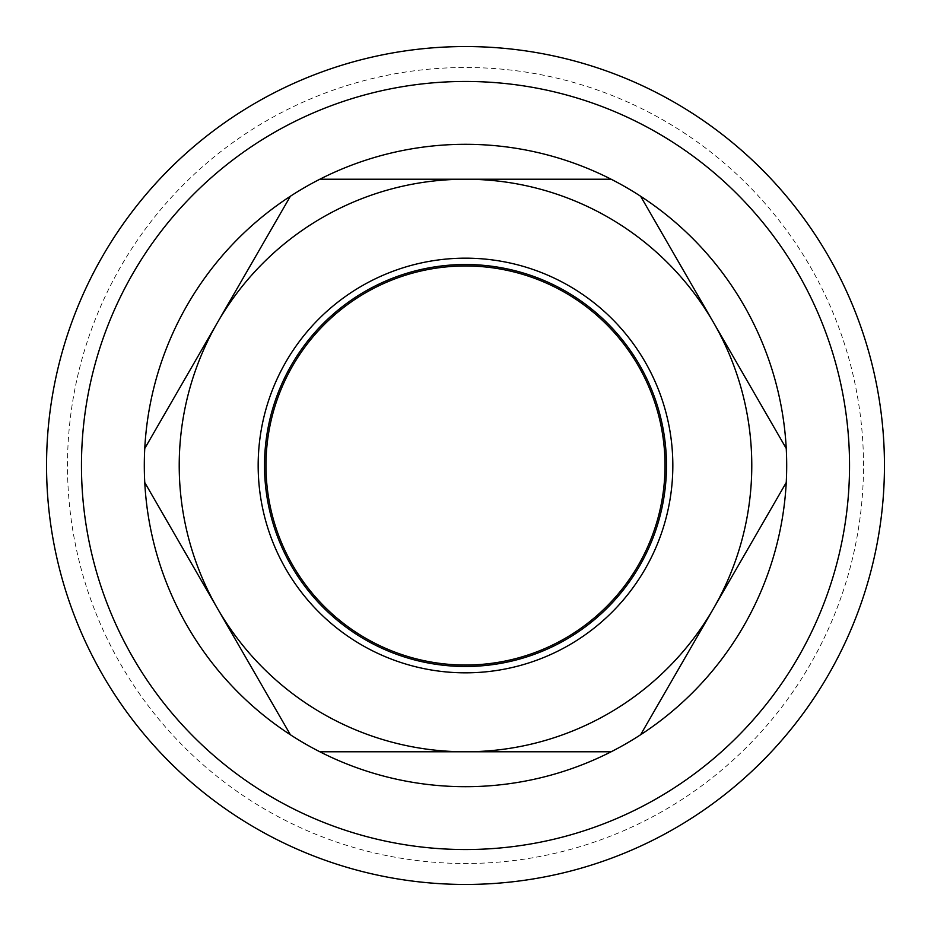 <?xml version="1.0" encoding="UTF-8"?>
<svg xmlns="http://www.w3.org/2000/svg" width="931" height="931" viewBox="0 0 931 931"><rect width="100%" height="100%" fill="white"/><g stroke="black" fill="none" stroke-linecap="round" stroke-linejoin="round"><path stroke-width="0.7" stroke-dasharray="4.66 3.49" d="M46.55 465.5A418.95 418.95 0 0 0 674.975 828.322A418.95 418.95 0 0 0 674.975 102.678A418.95 418.95 0 0 0 46.55 465.5M144.759 448.474L290.391 196.243L144.759 448.474A321.195 321.195 0 0 0 144.759 482.526L290.391 734.757A321.195 321.195 0 0 0 319.868 751.783L611.132 751.783A321.195 321.195 0 0 0 640.609 734.757L786.241 482.526A321.195 321.195 0 0 0 786.241 448.474L640.609 196.243A321.195 321.195 0 0 0 611.132 179.218L319.868 179.218A321.195 321.195 0 0 0 290.391 196.243L144.759 448.474A321.195 321.195 0 0 0 144.759 482.526L290.391 734.757L144.759 482.526A321.195 321.195 0 0 1 144.759 448.474M319.868 179.218L465.5 179.218A286.283 286.283 0 0 1 713.425 608.641L786.241 482.526L713.425 608.641A286.283 286.283 0 0 1 465.5 751.783L611.132 751.783L465.5 751.783A286.283 286.283 0 0 1 217.575 322.359A286.283 286.283 0 0 1 465.5 179.218L319.868 179.218A321.195 321.195 0 0 0 290.391 196.243A321.195 321.195 0 0 1 319.868 179.218M640.609 196.243L786.241 448.474L640.609 196.243A321.195 321.195 0 0 0 611.132 179.218A321.195 321.195 0 0 1 640.609 196.243M265.975 465.5A199.525 199.525 0 0 0 465.5 665.025A199.525 199.525 0 0 0 665.025 465.5A199.525 199.525 0 0 0 465.5 265.975A199.525 199.525 0 0 0 265.975 465.5A199.525 199.525 0 0 1 565.257 292.706A199.525 199.525 0 0 1 565.268 638.294A199.525 199.525 0 0 1 265.975 465.5A199.525 199.525 0 0 0 565.257 638.294A199.525 199.525 0 0 0 565.268 292.706A199.525 199.525 0 0 0 265.975 465.5M672.834 465.5A207.334 207.334 0 0 0 361.833 285.945A207.334 207.334 0 0 0 361.833 645.055A207.334 207.334 0 0 0 672.834 465.5M666.48 465.5A200.98 200.98 0 0 1 365.01 639.55A200.98 200.98 0 0 1 365.01 291.45A200.98 200.98 0 0 1 666.48 465.5M884.45 465.5A418.95 418.95 0 0 1 256.025 828.322A418.95 418.95 0 0 1 256.025 102.678A418.95 418.95 0 0 1 884.45 465.5M786.241 482.526A321.195 321.195 0 0 0 786.241 448.474A321.195 321.195 0 0 1 786.241 482.526M290.391 734.757A321.195 321.195 0 0 0 319.868 751.783A321.195 321.195 0 0 1 290.391 734.757M611.132 751.783A321.195 321.195 0 0 0 640.609 734.757A321.195 321.195 0 0 1 611.132 751.783M863.503 465.5A398.002 398.002 0 0 0 266.499 120.821A398.002 398.002 0 0 0 266.499 810.179A398.002 398.002 0 0 0 863.503 465.5"/><path stroke-width="1.4" d="M290.391 196.243A321.195 321.195 0 0 0 144.759 448.474L217.575 322.359A286.283 286.283 0 0 0 465.5 751.783A286.283 286.283 0 0 0 713.425 322.359A286.283 286.283 0 0 0 217.575 322.359L290.391 196.243A321.195 321.195 0 0 1 319.868 179.218L611.132 179.218A321.195 321.195 0 0 0 319.868 179.218M81.463 465.5A384.038 384.038 0 0 0 657.519 798.088A384.038 384.038 0 0 0 657.519 132.912A384.038 384.038 0 0 0 81.463 465.5A384.038 384.038 0 0 0 657.519 798.088A384.038 384.038 0 0 0 657.519 132.912A384.038 384.038 0 0 0 81.463 465.5M786.241 448.474A321.195 321.195 0 0 0 640.609 196.243L786.241 448.474A321.195 321.195 0 0 1 786.241 482.526L640.609 734.757A321.195 321.195 0 0 0 786.241 482.526M319.868 751.783A321.195 321.195 0 0 0 611.132 751.783L319.868 751.783A321.195 321.195 0 0 1 290.391 734.757L144.759 482.526A321.195 321.195 0 0 0 290.391 734.757M46.55 465.5A418.95 418.95 0 0 0 674.975 828.322A418.95 418.95 0 0 0 674.975 102.678A418.95 418.95 0 0 0 46.55 465.5M258.166 465.5A207.334 207.334 0 0 1 569.167 285.945A207.334 207.334 0 0 1 569.167 645.055A207.334 207.334 0 0 1 258.166 465.5M611.132 179.218A321.195 321.195 0 0 1 640.609 196.243M144.759 482.526A321.195 321.195 0 0 1 144.759 448.474M640.609 734.757A321.195 321.195 0 0 1 611.132 751.783M264.52 465.5A200.98 200.98 0 0 0 565.99 639.55A200.98 200.98 0 0 0 565.99 291.45A200.98 200.98 0 0 0 264.52 465.5M665.025 465.5A199.525 199.525 0 0 1 365.732 638.294A199.525 199.525 0 0 1 365.732 292.706A199.525 199.525 0 0 1 665.025 465.5M884.45 465.5A418.95 418.95 0 0 0 256.025 102.678A418.95 418.95 0 0 0 256.025 828.322A418.95 418.95 0 0 0 884.45 465.5"/></g></svg>
